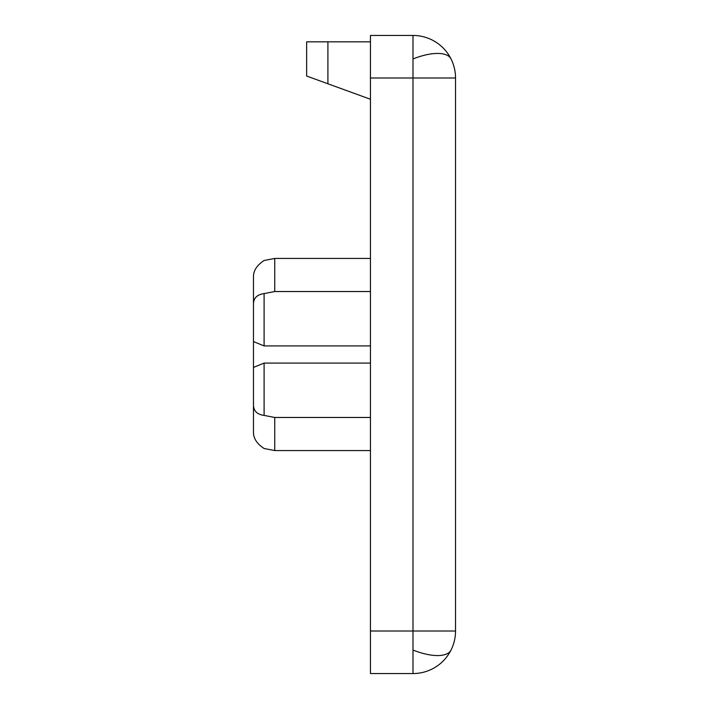 <?xml version="1.0" encoding="UTF-8"?>
<svg xmlns="http://www.w3.org/2000/svg" width="709" height="709" viewBox="0 0 709 709"><rect width="100%" height="100%" fill="white"/><g stroke="black" fill="none" stroke-linecap="round" stroke-linejoin="round"><path stroke-width="1.06" d="M412.993 35.45L412.993 58.962A42.54 17.37 153.4 0 1 437.55 53.432A42.54 17.37 -26.6 0 1 451.039 58.962A42.54 42.54 0 0 0 412.993 35.45L370.452 35.45L370.452 631.01L412.993 631.01L412.993 673.55A42.54 42.54 0 0 0 455.532 631.01L455.532 77.99A42.54 42.54 0 0 0 451.039 58.962A42.54 42.54 0 0 1 455.532 77.99L412.993 77.99L412.993 631.01L455.532 631.01M412.993 58.962L412.993 77.99L370.452 77.99M370.452 631.01L370.452 673.55L412.993 673.55M370.452 99.26L327.912 83.777L327.912 41.831L370.452 41.831M327.912 41.831L306.642 41.831L306.642 76.031L327.912 83.777M370.452 417.468L274.738 417.468L274.738 450.561L264.103 448.496L274.738 450.561L370.452 450.561M274.738 417.468L264.103 415.412L264.103 363.079L370.452 363.079M370.452 345.921L264.103 345.921L264.103 293.588L274.738 291.532L370.452 291.532M370.452 258.439L274.738 258.439L264.103 260.504L274.738 258.439L370.452 258.439M264.103 448.496C257.305 444.064 253.76 438.906 253.468 433.031L253.468 405.415C253.76 411.14 257.305 414.473 264.103 415.412M264.103 345.921L253.468 341.578L253.468 367.422L264.103 363.079M253.468 367.422L253.468 405.415M264.103 293.588C257.305 294.527 253.76 297.86 253.468 303.585L253.468 341.578M264.103 260.504C257.305 264.936 253.76 270.094 253.468 275.969L253.468 303.585M412.993 650.038A42.54 17.37 -153.4 0 0 437.55 655.568A42.54 17.37 26.6 0 0 451.039 650.038M274.738 258.439L274.738 291.532"/></g></svg>
